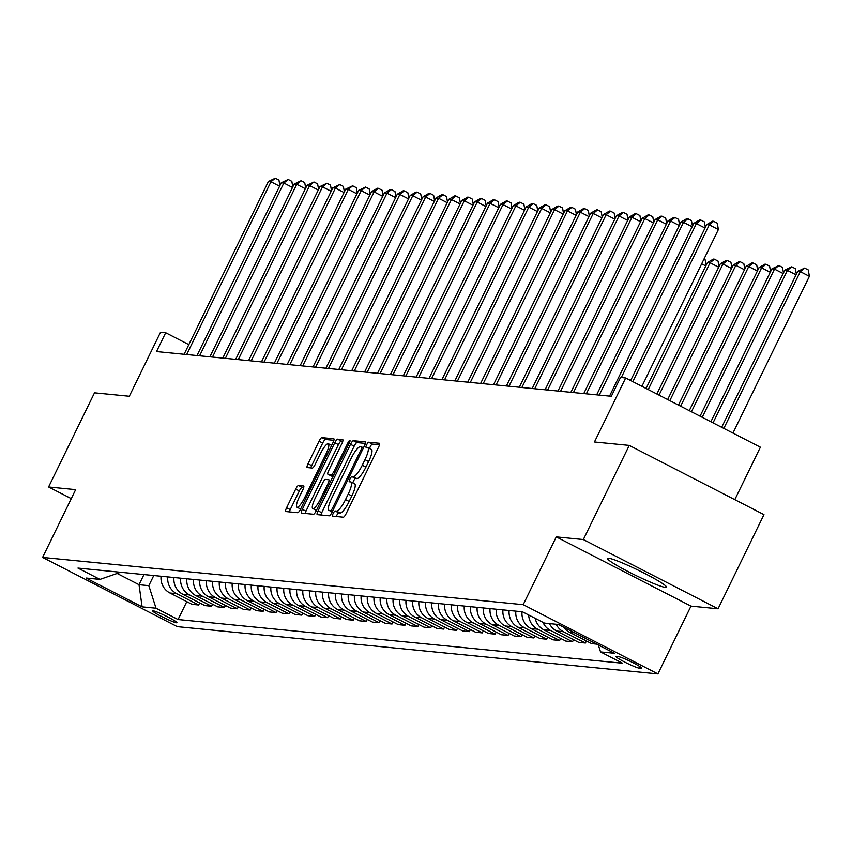 <?xml version="1.0" encoding="UTF-8"?>
<svg xmlns="http://www.w3.org/2000/svg" width="852" height="852" viewBox="0 0 852 852"><rect width="100%" height="100%" fill="white"/><g stroke="black" fill="none" stroke-linecap="round" stroke-linejoin="round"><path stroke-width="1.28" d="M333.153 513.49A2.886 0.66 -62.8 0 0 332.536 516.131A2.886 0.66 -62.8 0 0 332.599 516.142L343.356 517.207A4.132 0.948 -62.8 0 0 346.168 513.607L378.618 447.066A4.132 0.948 -62.8 0 0 379.491 443.296A4.132 0.948 -62.8 0 0 379.406 443.274L368.65 442.22A2.886 0.66 -62.8 0 0 366.68 444.733A2.886 0.66 -62.8 0 0 366.072 447.375A2.886 0.66 -62.8 0 0 366.126 447.396L367.521 447.524A13.217 3.035 -62.8 0 1 367.787 447.609A13.217 3.035 -62.8 0 1 364.986 459.675L362.281 465.224A13.217 3.035 -62.8 0 1 353.282 476.726L351.887 476.598A2.886 0.66 -62.8 0 0 349.916 479.112A2.886 0.66 -62.8 0 0 349.299 481.753A2.886 0.66 -62.8 0 0 349.363 481.763L350.758 481.902A13.217 3.035 -62.8 0 1 351.024 481.987A13.217 3.035 -62.8 0 1 348.223 494.053L345.518 499.591A13.217 3.035 -62.8 0 1 336.508 511.104L335.124 510.966A2.886 0.66 -62.8 0 0 333.153 513.49M354.389 483.776A13.217 3.035 -62.8 0 1 354.666 483.851A13.217 3.035 -62.8 0 1 351.865 495.928L349.16 501.466A13.217 3.035 -62.8 0 1 340.15 512.979L338.755 512.84A2.886 0.66 -62.8 0 0 336.785 515.353A2.886 0.66 -62.8 0 0 336.306 516.504M379.502 444.797L372.292 444.084A2.886 0.66 -62.8 0 0 370.322 446.608A2.886 0.66 -62.8 0 0 369.619 448.546M371.163 449.398A13.217 3.035 -62.8 0 1 371.429 449.473A13.217 3.035 -62.8 0 1 368.628 461.55L365.923 467.088A13.217 3.035 -62.8 0 1 356.913 478.6L355.529 478.462A2.886 0.66 -62.8 0 0 353.559 480.986A2.886 0.66 -62.8 0 0 352.856 482.924M665.433 587.422A32.813 2.897 -154 0 0 666.52 587.209A32.813 2.897 -154 0 0 641.716 571.916A32.813 2.897 -154 0 0 608.637 558.23A32.813 2.897 -154 0 0 607.54 558.443A32.813 2.897 -154 0 0 632.344 573.737A32.813 2.897 -154 0 0 665.433 587.422M176.46 622.78A13.462 1.182 -154 0 0 176.907 622.695A13.462 1.182 -154 0 0 166.726 616.422A13.462 1.182 -154 0 0 153.158 610.809A13.462 1.182 -154 0 0 152.71 610.895A13.462 1.182 -154 0 0 162.881 617.168A13.462 1.182 -154 0 0 176.46 622.78M298.509 485.48A4.132 0.948 -62.8 0 0 295.697 489.08L286.591 507.749A4.132 0.948 -62.8 0 0 285.718 511.519A4.132 0.948 -62.8 0 0 285.803 511.541L297.742 512.712A4.132 0.948 -62.8 0 0 300.564 509.123L333.015 442.582A4.132 0.948 -62.8 0 0 333.888 438.812A4.132 0.948 -62.8 0 0 333.803 438.791L321.854 437.619A4.132 0.948 -62.8 0 0 319.042 441.208L308.041 463.765A4.132 0.948 -62.8 0 0 307.167 467.535A4.132 0.948 -62.8 0 0 307.252 467.556L312.365 468.057A4.132 0.948 -62.8 0 0 315.176 464.457L320.64 453.285A11.044 2.545 -62.8 0 1 328.393 443.722A11.044 2.545 -62.8 0 1 326.05 453.818L304.686 497.611A11.044 2.545 -62.8 0 1 296.933 507.174A11.044 2.545 -62.8 0 1 299.276 497.078L302.833 489.783A4.132 0.948 -62.8 0 0 303.706 486.013A4.132 0.948 -62.8 0 0 303.621 485.981L298.509 485.48L302.151 487.355A4.132 0.948 -62.8 0 0 299.34 490.954L290.234 509.613A4.132 0.948 -62.8 0 0 289.339 511.892M583.343 539.55L556.271 536.888L690.983 606.123L718.055 608.786L583.343 539.55L629.255 445.404L594.451 441.986L625.677 377.968L620.522 377.457L611.331 396.286L156.512 351.567L165.693 332.738L160.538 332.227L129.312 396.255L94.508 392.825L48.585 486.971L71.27 498.633M556.271 536.888L523.213 604.675L42.6 557.421L75.658 489.634L48.585 486.971M318.073 510.838A4.132 0.948 -62.8 0 0 317.2 514.619A4.132 0.948 -62.8 0 0 317.285 514.64L329.234 515.811A4.132 0.948 -62.8 0 0 332.046 512.212L364.496 445.681A4.132 0.948 -62.8 0 0 365.37 441.911A4.132 0.948 -62.8 0 0 365.284 441.89L353.346 440.708A4.132 0.948 -62.8 0 0 350.523 444.307L318.073 510.838L321.715 512.712A4.132 0.948 -62.8 0 0 320.831 514.991M313.483 514.267L301.544 513.096A4.132 0.948 -62.8 0 1 301.459 513.064A4.132 0.948 -62.8 0 1 302.332 509.294L334.783 442.763A4.132 0.948 -62.8 0 1 337.594 439.163L342.706 439.664A4.132 0.948 -62.8 0 1 342.792 439.685A4.132 0.948 -62.8 0 1 341.918 443.466L328.755 470.442A4.132 0.948 -62.8 0 0 327.882 474.213A4.132 0.948 -62.8 0 0 327.967 474.245L331.364 474.575A4.132 0.948 -62.8 0 0 334.176 470.975L347.882 442.88A2.886 0.66 -62.8 0 1 349.906 440.388A2.886 0.66 -62.8 0 1 349.299 443.029L316.305 510.667A4.132 0.948 -62.8 0 1 313.483 514.267M629.255 445.404L763.967 514.64L718.055 608.786M618.765 656.743L616.497 656.519A13.036 1.15 -154 0 0 616.06 656.604A13.036 1.15 -154 0 0 625.922 662.675A13.036 1.15 -154 0 0 639.064 668.117L641.332 668.341A13.036 1.15 -154 0 0 641.769 668.256A13.036 1.15 -154 0 0 631.918 662.174A13.036 1.15 -154 0 0 618.765 656.743M523.213 604.675L657.914 673.9L177.312 626.646L42.6 557.421M186.78 601.661L178.068 619.532L622.578 663.239L600.553 651.918L614.473 653.292L558.401 624.473L544.481 623.11L522.457 611.789L77.947 568.082L99.972 579.403L120.579 572.278M178.068 619.532L156.033 608.211L142.114 606.848L86.041 578.029L99.972 579.403M734.807 499.645L760.389 447.193L625.677 377.968M690.983 606.123L657.914 673.9M188.825 344.623L165.693 332.738M143.967 574.567L139.025 584.706L148.823 585.665L153.765 575.537M117.139 573.46L139.025 584.706L142.114 606.848M600.553 651.918L598.328 644.996M563.747 627.221A16.827 16.305 -84.4 0 0 569.583 632.301L591.618 643.622L596.613 644.112M586.432 640.96L585.431 643.015L563.396 631.694A16.827 16.305 -84.4 0 1 556.164 624.26M549.455 623.6A16.827 16.305 -84.4 0 0 556.697 631.034L578.721 642.355L585.431 643.015M573.534 639.692L572.533 641.748L550.509 630.427A16.827 16.305 -84.4 0 1 542.969 622.333M535.205 618.339A16.827 16.305 -84.4 0 0 543.8 629.766L565.834 641.087L572.533 641.748M560.648 638.425L559.647 640.48L537.612 629.159A16.827 16.305 -84.4 0 1 528.666 614.984M522.042 611.747A16.827 16.305 -84.4 0 0 530.913 628.499L552.937 639.82L559.647 640.48M547.751 637.158L546.75 639.213L524.726 627.892A16.827 16.305 -84.4 0 1 515.854 611.14M509.145 610.479A16.827 16.305 -84.4 0 0 518.016 627.232L540.051 638.553L546.75 639.213M534.864 635.89L533.863 637.946L511.828 626.625A16.827 16.305 -84.4 0 1 502.957 609.872M496.258 609.212A16.827 16.305 -84.4 0 0 505.13 625.964L527.154 637.285L533.863 637.946M521.967 634.623L520.966 636.678L498.942 625.357A16.827 16.305 -84.4 0 1 490.07 608.605M483.361 607.945A16.827 16.305 -84.4 0 0 492.232 624.697L514.267 636.018L520.966 636.678M509.081 633.356L508.08 635.411L486.045 624.09A16.827 16.305 -84.4 0 1 477.173 607.338M470.474 606.677A16.827 16.305 -84.4 0 0 479.346 623.43L501.37 634.751L508.08 635.411M496.183 632.088L495.182 634.144L473.158 622.823A16.827 16.305 -84.4 0 1 464.287 606.07M457.577 605.41A16.827 16.305 -84.4 0 0 466.449 622.162L488.484 633.483L495.182 634.144M483.297 630.821L482.296 632.876L460.261 621.555A16.827 16.305 -84.4 0 1 451.39 604.803M444.691 604.143A16.827 16.305 -84.4 0 0 453.562 620.895L475.586 632.216L482.296 632.876M470.4 629.553L469.399 631.609L447.375 620.288A16.827 16.305 -84.4 0 1 438.503 603.536M431.794 602.875A16.827 16.305 -84.4 0 0 440.665 619.628L462.7 630.949L469.399 631.609M457.513 628.286L456.512 630.342L434.477 619.021A16.827 16.305 -84.4 0 1 425.606 602.268M418.907 601.608A16.827 16.305 -84.4 0 0 427.779 618.36L449.803 629.681L456.512 630.342M444.616 627.019L443.615 629.074L421.591 617.753A16.827 16.305 -84.4 0 1 412.719 601.001M406.01 600.341A16.827 16.305 -84.4 0 0 414.881 617.093L436.916 628.414L443.615 629.074M431.73 625.751L430.729 627.807L408.694 616.486A16.827 16.305 -84.4 0 1 399.822 599.733M393.123 599.073A16.827 16.305 -84.4 0 0 401.995 615.826L424.019 627.147L430.729 627.807M418.833 624.484L417.831 626.539L395.807 615.219A16.827 16.305 -84.4 0 1 386.936 598.466M380.226 597.806A16.827 16.305 -84.4 0 0 389.098 614.558L411.133 625.879L417.831 626.539M405.946 623.217L404.934 625.272L382.91 613.951A16.827 16.305 -84.4 0 1 374.039 597.199M367.34 596.538A16.827 16.305 -84.4 0 0 376.211 613.291L398.235 624.612L404.934 625.272M393.049 621.949L392.048 624.005L370.024 612.684A16.827 16.305 -84.4 0 1 361.152 595.931M354.443 595.271A16.827 16.305 -84.4 0 0 363.314 612.024L385.349 623.344L392.048 624.005M380.162 620.682L379.151 622.737L357.126 611.417A16.827 16.305 -84.4 0 1 348.255 594.664M341.556 594.004A16.827 16.305 -84.4 0 0 350.428 610.756L372.452 622.077L379.151 622.737M367.265 619.404L366.264 621.47L344.24 610.149A16.827 16.305 -84.4 0 1 335.368 593.397M328.659 592.736A16.827 16.305 -84.4 0 0 337.53 609.489L359.565 620.81L366.264 621.47M354.379 618.137L353.367 620.203L331.343 608.882A16.827 16.305 -84.4 0 1 322.471 592.129M315.772 591.469A16.827 16.305 -84.4 0 0 324.644 608.221L346.668 619.542L353.367 620.203M341.482 616.869L340.48 618.935L318.456 607.614A16.827 16.305 -84.4 0 1 309.585 590.862M302.875 590.202A16.827 16.305 -84.4 0 0 311.747 606.954L333.782 618.275L340.48 618.935M328.595 615.602L327.583 617.657L305.559 606.347A16.827 16.305 -84.4 0 1 296.688 589.595M289.989 588.934A16.827 16.305 -84.4 0 0 298.86 605.687L320.885 617.008L327.583 617.657M315.698 614.335L314.697 616.39L292.673 605.08A16.827 16.305 -84.4 0 1 283.801 588.327M277.092 587.667A16.827 16.305 -84.4 0 0 285.963 604.419L307.987 615.74L314.697 616.39M302.811 613.067L301.8 615.123L279.775 603.812A16.827 16.305 -84.4 0 1 270.904 587.06M264.205 586.4A16.827 16.305 -84.4 0 0 273.077 603.152L295.101 614.473L301.8 615.123M289.914 611.8L288.913 613.855L266.889 602.545A16.827 16.305 -84.4 0 1 258.018 585.782M251.308 585.132A16.827 16.305 -84.4 0 0 260.18 601.885L282.204 613.206L288.913 613.855M277.028 610.533L276.016 612.588L253.992 601.267A16.827 16.305 -84.4 0 1 245.12 584.515M238.422 583.865A16.827 16.305 -84.4 0 0 247.293 600.617L269.317 611.928L276.016 612.588M264.131 609.265L263.13 611.321L241.105 600A16.827 16.305 -84.4 0 1 232.234 583.247M225.524 582.598A16.827 16.305 -84.4 0 0 234.396 599.35L256.42 610.66L263.13 611.321M251.244 607.998L250.232 610.053L228.208 598.732A16.827 16.305 -84.4 0 1 219.337 581.98M212.638 581.33A16.827 16.305 -84.4 0 0 221.509 598.083L243.534 609.393L250.232 610.053M238.347 606.731L237.346 608.786L215.322 597.465A16.827 16.305 -84.4 0 1 206.45 580.713M199.741 580.052A16.827 16.305 -84.4 0 0 208.612 596.815L230.636 608.126L237.346 608.786M225.46 605.463L224.449 607.519L202.425 596.198A16.827 16.305 -84.4 0 1 193.553 579.445M186.854 578.785A16.827 16.305 -84.4 0 0 195.726 595.537L217.75 606.858L224.449 607.519M212.563 604.196L211.562 606.251L189.538 594.93A16.827 16.305 -84.4 0 1 180.667 578.178M173.957 577.518A16.827 16.305 -84.4 0 0 182.829 594.27L204.853 605.591L211.562 606.251M199.677 602.928L198.665 604.984L176.641 593.663A16.827 16.305 -84.4 0 1 167.769 576.911M161.071 576.25A16.827 16.305 -84.4 0 0 169.942 593.003L191.966 604.324L198.665 604.984M148.823 585.665L156.033 608.211M365.38 443.413L356.977 442.582A4.132 0.948 -62.8 0 0 354.166 446.182L321.715 512.712M330.64 510.529A2.886 0.66 -62.8 0 0 332.61 508.016L361.099 449.611A2.886 0.66 -62.8 0 0 361.706 446.97A2.886 0.66 -62.8 0 0 361.653 446.949L360.183 446.81A13.217 3.035 -62.8 0 0 351.173 458.312L331.705 498.239A13.217 3.035 -62.8 0 0 328.904 510.305A13.217 3.035 -62.8 0 0 329.17 510.38L332.418 511.445M342.813 441.187L341.237 441.038A4.132 0.948 -62.8 0 0 338.425 444.627L305.974 511.168A4.132 0.948 -62.8 0 0 305.08 513.437M331.46 476.034A4.132 0.948 -62.8 0 0 331.524 476.087A4.132 0.948 -62.8 0 0 331.609 476.108L333.089 476.257M315.102 498.441A11.044 2.545 -62.8 0 0 312.759 508.537A11.044 2.545 -62.8 0 0 320.522 498.974L328.041 483.542A4.132 0.948 -62.8 0 0 328.925 479.772A4.132 0.948 -62.8 0 0 328.84 479.751L325.443 479.42A4.132 0.948 -62.8 0 0 322.631 483.009L315.102 498.441M316.401 510.401A11.044 2.545 -62.8 0 0 316.422 510.412L312.759 508.537M303.717 487.504L302.151 487.355M296.933 507.174L300.575 509.038A11.044 2.545 -62.8 0 0 300.596 509.049M333.899 440.314L325.496 439.483A4.132 0.948 -62.8 0 0 322.684 443.083L311.683 465.629A4.132 0.948 -62.8 0 0 310.799 467.908M732.933 433.093L809.4 276.314L800.294 271.639L797.717 271.383L721.676 427.299M723.838 428.418L800.294 271.639L804.639 268.071L808.282 269.946L809.4 276.314M797.717 271.383L804.639 268.071M641.918 386.318L718.385 229.539L709.279 224.864L632.812 381.632M706.702 224.608L712.591 221.19L713.625 221.296L709.279 224.864L706.702 224.608L630.65 380.524M713.625 221.296L717.267 223.171L718.385 229.539M713.028 422.858L787.408 270.372L784.83 270.116L710.877 421.751M796.045 274.813L787.408 270.372L791.753 266.804L795.395 268.678L796.354 274.184M784.83 270.116L791.753 266.804M702.229 417.31L774.511 269.104L771.933 268.849L700.067 416.202M783.158 273.545L774.511 269.104L778.856 265.536L782.498 267.411L783.467 272.917M771.933 268.849L778.856 265.536M691.43 411.761L761.624 267.837L759.047 267.581L689.268 410.653M770.261 272.278L761.624 267.837L765.969 264.269L769.612 266.144L770.57 271.65M759.047 267.581L764.936 264.163L765.969 264.269M705.03 228.038L696.382 223.597L621.3 377.542M693.805 223.341L699.705 219.922L700.727 220.029L696.382 223.597L693.805 223.341L609.542 396.116M700.727 220.029L704.37 221.903L705.339 227.409M692.133 226.77L683.496 222.329L599.233 395.104M680.918 222.074L686.808 218.655L687.841 218.762L683.496 222.329L680.918 222.074L596.656 394.849M687.841 218.762L691.483 220.636L692.442 226.142M679.246 225.503L670.599 221.062L586.336 393.837M668.021 220.806L673.921 217.388L674.944 217.494L670.599 221.062L668.021 220.806L583.758 393.581M674.944 217.494L678.586 219.369L679.555 224.875M680.62 406.202L748.727 266.57L746.15 266.314L678.469 405.094M757.375 271.011L748.727 266.57L753.072 263.002L756.714 264.876L757.684 270.382M746.15 266.314L752.039 262.895L753.072 263.002M666.349 224.236L657.712 219.795L573.449 392.559M655.135 219.539L661.024 216.12L662.057 216.227L657.712 219.795L655.135 219.539L570.872 392.314M662.057 216.227L665.7 218.101L666.658 223.607M669.821 400.653L735.84 265.302L733.263 265.047L667.659 399.545M744.478 269.743L735.84 265.302L740.186 261.734L743.828 263.609L744.786 269.115M733.263 265.047L739.153 261.628L740.186 261.734M653.463 222.968L644.815 218.527L560.552 391.292M642.238 218.272L648.138 214.853L649.16 214.96L644.815 218.527L642.238 218.272L557.975 391.047M649.16 214.96L652.802 216.834L653.772 222.34M659.022 395.104L722.943 264.035L720.366 263.779L656.86 393.997M731.591 268.476L722.943 264.035L727.288 260.467L730.931 262.341L731.9 267.847M720.366 263.779L726.255 260.361L727.288 260.467M640.566 221.701L631.928 217.26L547.666 390.024M629.351 217.004L635.241 213.586L636.274 213.692L631.928 217.26L629.351 217.004L545.088 389.779M636.274 213.692L639.916 215.556L640.874 221.073M648.223 389.556L710.057 262.767L707.479 262.512L646.061 388.437M718.694 267.209L710.057 262.767L714.402 259.2L718.044 261.074L719.003 266.58M707.479 262.512L713.369 259.093L714.402 259.2M627.679 220.434L619.031 215.993L534.768 388.757M616.454 215.737L622.354 212.318L623.376 212.425L619.031 215.993L616.454 215.737L532.191 388.512M623.376 212.425L627.019 214.289L627.988 219.805M705.807 265.941L701.665 263.811M703.933 259.178L705.147 259.807L706.116 265.313M614.782 219.166L606.145 214.725L521.882 387.49M603.567 214.47L609.457 211.051L610.49 211.158L606.145 214.725L603.567 214.47L519.305 387.245M610.49 211.158L614.132 213.021L615.091 218.538M601.895 217.899L593.248 213.458L508.985 386.222M590.67 213.202L596.57 209.784L597.593 209.89L593.248 213.458L590.67 213.202L506.407 385.977M597.593 209.89L601.235 211.754L602.204 217.26M588.998 216.632L580.361 212.191L496.098 384.955M577.784 211.935L583.673 208.516L584.706 208.623L580.361 212.191L577.784 211.935L493.521 384.71M584.706 208.623L588.349 210.487L589.307 215.993M576.112 215.364L567.464 210.923L483.201 383.688M564.887 210.668L570.787 207.249L571.809 207.355L567.464 210.923L564.887 210.668L480.624 383.432M571.809 207.355L575.451 209.219L576.421 214.725M563.215 214.097L554.577 209.656L470.315 382.42M552 209.4L557.89 205.982L558.923 206.088L554.577 209.656L552 209.4L467.737 382.165M558.923 206.088L562.565 207.952L563.523 213.458M550.328 212.83L541.68 208.389L457.417 381.153M539.103 208.133L545.003 204.714L546.025 204.821L541.68 208.389L539.103 208.133L454.84 380.897M546.025 204.821L549.668 206.685L550.637 212.191M537.431 211.562L528.794 207.121L444.531 379.885M526.216 206.866L532.106 203.447L533.139 203.553L528.794 207.121L526.216 206.866L441.954 379.63M533.139 203.553L536.781 205.417L537.74 210.923M524.544 210.295L515.897 205.854L431.634 378.618M513.319 205.598L519.209 202.18L520.242 202.286L515.897 205.854L513.319 205.598L429.057 378.363M520.242 202.286L523.884 204.15L524.853 209.656M511.647 209.028L503.01 204.586L418.747 377.351M500.433 204.331L506.322 200.912L507.355 201.019L503.01 204.586L500.433 204.331L416.159 377.095M507.355 201.019L510.998 202.882L511.956 208.389M498.761 207.76L490.113 203.319L405.85 376.083M487.536 203.064L493.425 199.645L494.458 199.741L490.113 203.319L487.536 203.064L403.273 375.828M494.458 199.741L498.1 201.615L499.07 207.121M485.864 206.493L477.226 202.052L392.964 374.816M474.649 201.796L480.539 198.378L481.572 198.473L477.226 202.052L474.649 201.796L390.376 374.56M481.572 198.473L485.214 200.348L486.172 205.854M472.977 205.225L464.329 200.774L380.067 373.549M461.752 200.529L467.642 197.11L468.675 197.206L464.329 200.774L461.752 200.529L377.489 373.293M468.675 197.206L472.317 199.08L473.286 204.586M460.08 203.947L451.443 199.506L367.18 372.281M448.866 199.261L454.755 195.843L455.788 195.939L451.443 199.506L448.866 199.261L364.592 372.026M455.788 195.939L459.43 197.813L460.389 203.319M447.193 202.68L438.546 198.239L354.283 371.014M435.968 197.994L441.858 194.575L442.891 194.671L438.546 198.239L435.968 197.994L351.706 370.758M442.891 194.671L446.533 196.546L447.502 202.052M434.296 201.413L425.659 196.972L341.396 369.747M423.082 196.727L428.971 193.308L430.004 193.404L425.659 196.972L423.082 196.727L338.808 369.491M430.004 193.404L433.647 195.278L434.605 200.784M421.41 200.145L412.762 195.704L328.499 368.479M410.185 195.459L416.074 192.041L417.107 192.137L412.762 195.704L410.185 195.459L325.922 368.224M417.107 192.137L420.75 194.011L421.719 199.517M408.513 198.878L399.876 194.437L315.613 367.212M397.298 194.192L403.188 190.773L404.221 190.869L399.876 194.437L397.298 194.192L313.025 366.956M404.221 190.869L407.863 192.744L408.822 198.25M395.626 197.611L386.978 193.17L302.716 365.945M384.401 192.925L390.291 189.506L391.324 189.602L386.978 193.17L384.401 192.925L300.138 365.689M391.324 189.602L394.966 191.476L395.935 196.982M382.729 196.343L374.092 191.902L289.829 364.677M371.515 191.657L377.404 188.239L378.437 188.335L374.092 191.902L371.515 191.657L287.241 364.422M378.437 188.335L382.079 190.209L383.038 195.715M369.843 195.076L361.195 190.635L276.932 363.41M358.617 190.379L365.54 187.067L361.195 190.635L358.617 190.379L274.355 363.154M365.54 187.067L369.182 188.942L370.151 194.448M356.945 193.809L348.308 189.368L264.045 362.143M345.731 189.112L352.653 185.8L348.308 189.368L345.731 189.112L261.457 361.887M352.653 185.8L356.296 187.674L357.254 193.18M344.059 192.541L335.411 188.1L251.148 360.875M332.834 187.845L339.756 184.533L335.411 188.1L332.834 187.845L248.571 360.62M339.756 184.533L343.399 186.407L344.368 191.913M331.162 191.274L322.525 186.833L238.262 359.608M319.947 186.577L326.87 183.265L322.525 186.833L319.947 186.577L235.674 359.352M326.87 183.265L330.512 185.14L331.471 190.646M318.275 190.007L309.627 185.566L225.365 358.341M307.05 185.31L313.973 181.998L309.627 185.566L307.05 185.31L222.787 358.085M313.973 181.998L317.615 183.872L318.584 189.378M305.378 188.739L296.741 184.298L212.478 357.073M294.164 184.043L301.086 180.73L296.741 184.298L294.164 184.043L209.89 356.818M301.086 180.73L304.728 182.605L305.687 188.111M292.492 187.472L283.844 183.031L199.581 355.806M281.267 182.775L288.189 179.463L283.844 183.031L281.267 182.775L197.004 355.55M288.189 179.463L291.831 181.338L292.8 186.844M279.594 186.205L270.957 181.764L186.684 354.538M268.38 181.508L275.303 178.196L270.957 181.764L268.38 181.508L184.107 354.283M275.303 178.196L278.945 180.07L279.903 185.576M569.583 632.301L574.589 632.791M556.697 631.034L563.396 631.694M543.8 629.766L550.509 630.427M530.913 628.499L537.612 629.159M518.016 627.232L524.726 627.892M505.13 625.964L511.828 626.625M492.232 624.697L498.942 625.357M479.346 623.43L486.045 624.09M466.449 622.162L473.158 622.823M453.562 620.895L460.261 621.555M440.665 619.628L447.375 620.288M427.779 618.36L434.477 619.021M414.881 617.093L421.591 617.753M401.995 615.826L408.694 616.486M389.098 614.558L395.807 615.219M376.211 613.291L382.91 613.951M363.314 612.024L370.024 612.684M350.428 610.756L357.126 611.417M337.53 609.489L344.24 610.149M324.644 608.221L331.343 608.882M311.747 606.954L318.456 607.614M298.86 605.687L305.559 606.347M285.963 604.419L292.673 605.08M273.077 603.152L279.775 603.812M260.18 601.885L266.889 602.545M247.293 600.617L253.992 601.267M234.396 599.35L241.105 600M221.509 598.083L228.208 598.732M208.612 596.815L215.322 597.465M195.726 595.537L202.425 596.198M182.829 594.27L189.538 594.93M169.942 593.003L176.641 593.663M639.831 666.562L639.064 668.117M340.15 512.979L336.508 511.104M349.16 501.466L345.518 499.591M351.865 495.928L348.223 494.053M355.529 478.462L351.887 476.598M356.913 478.6L353.282 476.726M365.923 467.088L362.281 465.224M368.628 461.55L364.986 459.675M372.292 444.084L368.65 442.22M338.755 512.84L335.124 510.966M354.166 446.182L350.523 444.307M356.977 442.582L353.346 440.708M333.803 508.623L332.61 508.016M362.281 450.218L361.099 449.611M363.431 447.864L361.759 447.002M332.184 511.935L329.17 510.38M305.974 511.168L302.332 509.294M338.425 444.627L334.783 442.763M341.237 441.038L337.594 439.163M331.609 476.108L327.967 474.245M333.398 475.618L331.364 474.575M335.368 471.593L334.176 470.975M349.064 443.498L347.882 442.88M321.705 499.591L320.522 498.974M329.234 484.16L328.041 483.542M305.879 498.228L304.686 497.611M327.243 454.425L326.05 453.818M311.683 465.629L308.041 463.765M322.684 443.083L319.042 441.208M325.496 439.483L321.854 437.619M290.234 509.613L286.591 507.749M299.34 490.954L295.697 489.08M354.666 483.851L351.024 481.987M371.429 449.473L367.787 447.609M363.431 447.854L361.706 446.97M332.163 511.977L328.904 510.305M331.524 476.087L327.882 474.213M331.641 445.394L328.393 443.722"/></g></svg>
